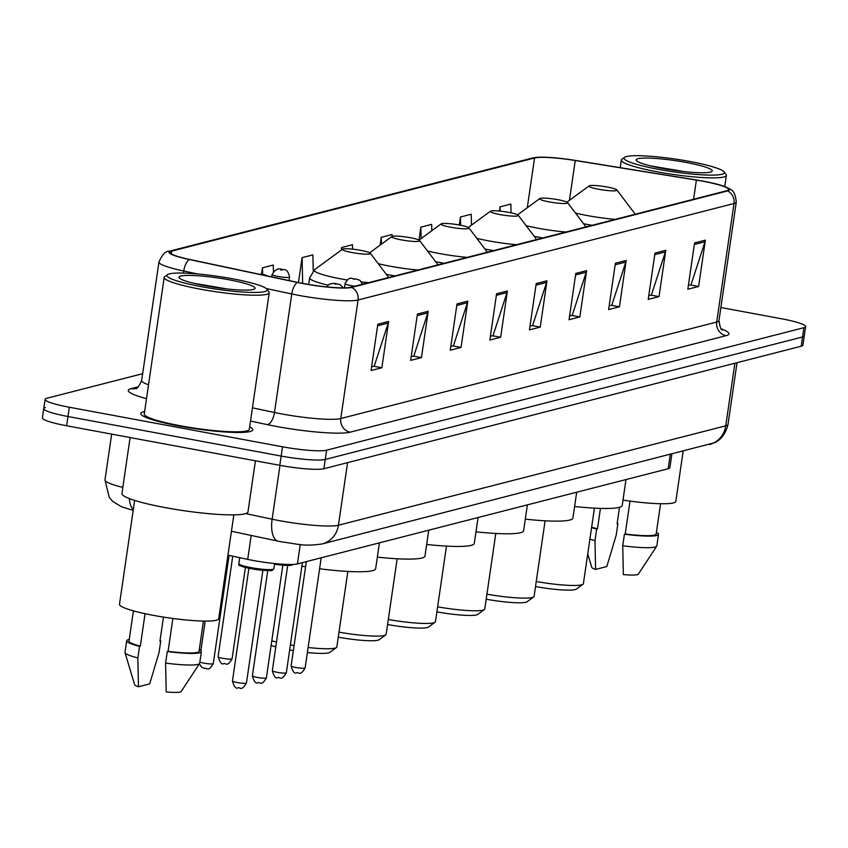<?xml version="1.0" encoding="UTF-8"?>
<svg xmlns="http://www.w3.org/2000/svg" width="848" height="848" viewBox="0 0 848 848"><rect width="100%" height="100%" fill="white"/><g stroke="black" fill="none" stroke-linecap="round" stroke-linejoin="round"><path stroke-width="1.27" d="M671.849 454.189L669.878 467.661A35.383 4.494 -171.7 0 1 668.182 468.732L297.436 563.899A35.383 4.494 -171.7 0 1 247.711 559.373L227.953 555.175M45.453 407.549A35.383 4.494 8.3 0 0 43.746 408.619L42.4 417.884A35.383 4.494 8.3 0 0 66.61 425.76L279.798 465.319A35.383 4.494 8.3 0 0 323.904 468.721L801.201 346.217A35.383 4.494 8.3 0 0 802.897 345.136L804.254 335.882A35.383 4.494 8.3 0 1 802.547 336.953A35.383 4.494 8.3 0 0 804.254 335.882L805.6 326.618A35.383 4.494 8.3 0 0 781.39 318.742L720.885 307.517M142.655 373.682L46.799 398.284A35.383 4.494 8.3 0 0 45.103 399.366A35.383 4.494 8.3 0 0 69.313 407.241L282.501 446.79A35.383 4.494 8.3 0 0 326.607 450.203L325.25 459.457L802.547 336.953L325.25 459.457A35.383 4.494 8.3 0 1 281.144 456.054A35.383 4.494 8.3 0 0 325.25 459.457L323.904 468.721M69.313 407.241L67.967 416.506L281.144 456.054L67.967 416.506A35.383 4.494 8.3 0 1 43.746 408.619A35.383 4.494 8.3 0 0 67.967 416.506L66.61 425.76M144.626 411.524A56.615 7.197 8.3 0 0 140.768 413.485A56.615 7.197 8.3 0 0 179.5 426.088A56.615 7.197 8.3 0 0 252.799 429.83A56.615 7.197 8.3 0 0 249.662 426.841A56.615 7.197 8.3 0 1 252.799 429.83A56.615 7.197 8.3 0 1 179.5 426.088A56.615 7.197 8.3 0 1 140.768 413.485A56.615 7.197 8.3 0 1 144.626 411.524M702.727 181.196A37.736 4.791 -171.7 0 1 728.559 189.602A37.736 4.791 -171.7 0 1 726.747 190.747L350.807 287.239A37.736 4.791 -171.7 0 1 297.765 282.416L189.729 259.467A37.736 4.791 -171.7 0 1 169.897 252.259A37.736 4.791 -171.7 0 1 171.709 251.114L534.547 157.982A37.736 4.791 -171.7 0 1 575.251 160.516L696.388 180.094A37.736 4.791 -171.7 0 1 702.727 181.196M703.024 181.122A38.679 4.918 8.3 0 0 696.515 179.999L575.379 160.42A38.679 4.918 8.3 0 0 536 157.421A38.679 4.918 8.3 0 0 533.657 157.813L170.83 250.944A38.679 4.918 8.3 0 0 189.295 259.52L297.33 282.458A38.679 4.918 8.3 0 0 351.697 287.398L727.626 190.906A38.679 4.918 8.3 0 0 725.909 187.037A38.679 4.918 8.3 0 0 703.024 181.122M377.816 324.233L371.064 370.534L381.865 367.767L388.617 321.466L377.816 324.233M371.615 366.781L374.244 366.113L388.246 323.046A9.434 8.957 -104.4 0 0 388.617 321.466M373.692 366.251L381.865 367.767M417.417 314.067L410.655 360.368L421.456 357.602L428.208 311.301L417.417 314.067M411.206 356.616L413.835 355.948L427.837 312.88A9.434 8.957 -104.4 0 0 428.208 311.301M413.294 356.086L421.456 357.602M457.008 303.913L450.256 350.213L461.047 347.436L467.81 301.135L457.008 303.913M450.797 346.461L453.436 345.783L467.439 302.715A9.434 8.957 -104.4 0 0 467.81 301.135M452.885 345.92L461.047 347.436M496.599 293.747L489.847 340.048L500.649 337.271L507.401 290.97L496.599 293.747M490.398 336.296L493.027 335.617L507.03 292.56A9.434 8.957 -104.4 0 0 507.401 290.97M492.476 335.755L500.649 337.271M694.576 242.931L687.823 289.232L698.614 286.465L705.377 240.154L694.576 242.931M688.364 285.479L691.003 284.801L705.006 241.744A9.434 8.957 -104.4 0 0 705.377 240.154M690.452 284.949L698.614 286.465M654.985 253.096L648.222 299.397L659.023 296.62L665.775 250.319L654.985 253.096M648.773 295.645L651.402 294.966L665.404 251.909A9.434 8.957 -104.4 0 0 665.775 250.319M650.861 295.104L659.023 296.62M615.383 263.251L608.631 309.562L619.432 306.785L626.184 260.484L615.383 263.251M609.182 305.81L611.811 305.132L625.813 262.064A9.434 8.957 -104.4 0 0 626.184 260.484M611.26 305.269L619.432 306.785M575.792 273.416L569.04 319.717L579.831 316.951L586.593 270.65L575.792 273.416M569.58 315.965L572.22 315.297L586.222 272.229A9.434 8.957 -104.4 0 0 586.593 270.65M571.669 315.435L579.831 316.951M536.201 283.582L529.438 329.883L540.24 327.116L546.992 280.815L536.201 283.582M529.989 326.13L532.618 325.452L546.621 282.395A9.434 8.957 -104.4 0 0 546.992 280.815M532.078 325.6L540.24 327.116M326.607 450.203L803.904 327.688A35.383 4.494 8.3 0 0 805.6 326.618M273.427 271.498L273.279 265.042L262.477 267.82L261.544 274.243M392.105 236.401L392.062 234.557L381.261 237.323L380.127 245.125M431.802 230.73L431.653 224.391L420.862 227.169L418.965 240.101M471.499 225.123L471.255 214.226L460.453 217.003L459.287 225.006M511.047 212.837L510.846 204.071L500.044 206.838L499.43 211.067M313.23 270.819L312.87 254.877L302.068 257.654L298.443 282.554M352.567 249.142L352.471 244.722L341.67 247.489L341.288 250.107M341.67 247.489L341.723 249.789M381.261 237.323L381.42 244.171M420.862 227.169L421.117 238.564M460.453 217.003L460.634 225.271M500.044 206.838L500.14 211.131M302.068 257.654L302.651 283.391M262.477 267.82L262.626 274.37M658.705 169.388A50.71 6.445 8.3 0 0 724.075 171.858A50.71 6.445 8.3 0 0 689.657 161.449A50.71 6.445 8.3 0 0 624.531 157.336A50.71 6.445 8.3 0 0 658.705 169.388M624.531 157.336L621.891 159.276A53.074 6.742 8.3 0 0 621.33 160.071A53.074 6.742 8.3 0 0 657.645 171.89A53.074 6.742 8.3 0 0 726.365 175.388A53.074 6.742 8.3 0 0 726.058 174.476L724.075 171.858M623.004 500.119A50.127 6.371 8.3 0 0 675.824 501.401L683.138 451.295M685.926 162.403A38.457 4.887 8.3 0 0 636.36 160.526A38.457 4.887 8.3 0 0 662.447 168.423A38.457 4.887 8.3 0 0 711.832 171.54A38.457 4.887 8.3 0 0 685.926 162.403M682.174 171.254L650.48 165.879M591.65 527.096A35.383 4.494 8.3 0 0 597.469 528.834L600.448 508.397M619.506 507.284L617.1 523.788L617.885 523.587A37.736 4.791 8.3 0 0 617.143 523.492M587.738 553.935L591.756 567.333A23.585 3 8.3 0 0 595.582 569.432L606.818 566.538L616.199 535.162L617.885 523.587M589.89 539.18A37.736 4.791 8.3 0 0 594.989 540.611L596.674 529.035L597.469 528.834M595.582 569.432L594.989 540.611M591.575 527.604A37.736 4.791 8.3 0 0 596.674 529.035M630.011 501.126L625.22 533.986A35.383 4.494 8.3 0 0 656.172 533.996L660.581 503.733M625.22 533.986L624.435 534.187L622.75 545.762L623.344 574.573A23.585 3 8.3 0 0 638.353 574.138L656.712 546.186A37.736 4.791 8.3 0 0 656.818 545.911L658.504 534.335A37.736 4.791 8.3 0 0 656.416 532.343M622.75 545.762A37.736 4.791 8.3 0 0 656.712 546.186M624.435 534.187A37.736 4.791 8.3 0 0 658.504 534.335M535.512 586.54A31.842 4.049 8.3 0 0 576.375 589.106L583 584.261A37.736 4.791 8.3 0 0 583.392 583.7L594.416 508.143M536.243 581.516A37.736 4.791 8.3 0 0 583 584.261M598.635 189.263A14.151 1.802 8.3 0 0 616.878 189.952A14.151 1.802 8.3 0 0 607.274 187.048A14.151 1.802 8.3 0 0 589.106 185.903A14.151 1.802 8.3 0 0 598.635 189.263M574.605 506.489A64.861 8.247 8.3 0 0 622.22 505.429L625.994 479.565M486.201 599.197A31.842 4.049 8.3 0 0 527.064 601.762L533.689 596.918A37.736 4.791 8.3 0 0 534.081 596.356L545.105 520.799M486.932 594.172A37.736 4.791 8.3 0 0 533.689 596.918M549.324 201.919A14.151 1.802 8.3 0 0 567.566 202.608A14.151 1.802 8.3 0 0 557.963 199.704A14.151 1.802 8.3 0 0 539.794 198.559A14.151 1.802 8.3 0 0 549.324 201.919M525.294 519.146A64.861 8.247 8.3 0 0 572.909 518.086L576.682 492.222M436.89 611.853A31.842 4.049 8.3 0 0 477.753 614.429L484.367 609.574A37.736 4.791 8.3 0 0 484.77 609.012L495.794 533.456M437.621 606.829A37.736 4.791 8.3 0 0 484.367 609.574M500.013 214.576A14.151 1.802 8.3 0 0 518.255 215.265A14.151 1.802 8.3 0 0 508.652 212.36A14.151 1.802 8.3 0 0 490.473 211.216A14.151 1.802 8.3 0 0 500.013 214.576M475.972 531.802A64.861 8.247 8.3 0 0 523.598 530.742L527.371 504.878M387.568 624.51A31.842 4.049 8.3 0 0 428.441 627.085L435.056 622.231A37.736 4.791 8.3 0 0 435.459 621.669L446.472 546.112M388.31 619.496A37.736 4.791 8.3 0 0 435.056 622.231M450.701 227.232A14.151 1.802 8.3 0 0 468.944 227.921A14.151 1.802 8.3 0 0 459.34 225.017A14.151 1.802 8.3 0 0 441.161 223.872A14.151 1.802 8.3 0 0 450.701 227.232M426.661 544.458A64.861 8.247 8.3 0 0 474.286 543.398L478.06 517.534M338.257 637.166A31.842 4.049 8.3 0 0 379.13 639.742L385.745 634.887A37.736 4.791 8.3 0 0 386.137 634.325L397.161 558.779M338.988 632.152A37.736 4.791 8.3 0 0 385.745 634.887M401.39 239.889A14.151 1.802 8.3 0 0 419.622 240.578A14.151 1.802 8.3 0 0 410.029 237.673A14.151 1.802 8.3 0 0 391.85 236.528A14.151 1.802 8.3 0 0 401.39 239.889M377.349 557.115A64.861 8.247 8.3 0 0 424.975 556.055L428.749 530.191M289.656 649.96A31.842 4.049 8.3 0 0 293.344 650.596M307.368 652.504A31.842 4.049 8.3 0 0 329.808 652.398L336.433 647.543A37.736 4.791 8.3 0 0 336.826 646.982L347.85 571.435M290.387 644.936A37.736 4.791 8.3 0 0 294.086 645.561M308.1 647.49A37.736 4.791 8.3 0 0 336.433 647.543M352.068 252.556A14.151 1.802 8.3 0 0 370.311 253.245A14.151 1.802 8.3 0 0 360.707 250.33A14.151 1.802 8.3 0 0 342.539 249.185A14.151 1.802 8.3 0 0 352.068 252.556M301.877 566.21A64.861 8.247 8.3 0 0 305.577 566.793M319.59 568.775A64.861 8.247 8.3 0 0 375.653 568.711L379.427 542.847M271.795 640.812A37.736 4.791 8.3 0 0 276.512 642.063M271.127 645.37A31.842 4.049 8.3 0 0 275.801 646.865M201.57 286.719A50.71 6.445 8.3 0 0 266.929 289.2A50.71 6.445 8.3 0 0 232.522 278.78A50.71 6.445 8.3 0 0 167.395 274.678A50.71 6.445 8.3 0 0 201.57 286.719M167.395 274.678L164.745 276.618A53.074 6.742 8.3 0 0 164.194 277.402A53.074 6.742 8.3 0 0 200.51 289.221A53.074 6.742 8.3 0 0 269.219 292.73A53.074 6.742 8.3 0 0 268.911 291.807L266.929 289.2M164.194 277.402L144.266 413.994A53.074 6.742 8.3 0 0 180.582 425.813A53.074 6.742 8.3 0 0 249.301 429.321L269.219 292.73M130.104 437.536L121.942 493.494A63.685 8.088 8.3 0 0 165.519 507.676A63.685 8.088 8.3 0 0 247.976 511.885L255.428 460.793M134.641 500.394L119.494 604.264A50.127 6.371 8.3 0 0 153.785 615.425A50.127 6.371 8.3 0 0 218.689 618.733L233.836 514.863M228.78 279.745A38.457 4.887 8.3 0 0 179.214 277.868A38.457 4.887 8.3 0 0 205.311 285.765A38.457 4.887 8.3 0 0 254.697 288.882A38.457 4.887 8.3 0 0 228.78 279.745M225.038 288.596L193.344 283.211M133.422 610.857L129.013 641.12A35.383 4.494 8.3 0 0 140.323 646.165L145.061 613.676M163.463 617.079L159.954 641.13L160.749 640.929A37.736 4.791 8.3 0 0 160.007 640.834M129.256 639.466A37.736 4.791 8.3 0 0 126.681 640.77L124.985 652.356A37.736 4.791 8.3 0 0 125.016 652.642L134.62 684.675A23.585 3 8.3 0 0 138.447 686.763L149.683 683.88L159.053 652.504L160.749 640.929M125.016 652.642A37.736 4.791 8.3 0 0 137.853 657.942L139.538 646.367L140.323 646.165M138.447 686.763L137.853 657.942M126.681 640.77A37.736 4.791 8.3 0 0 139.538 646.367M172.875 618.457L168.084 651.317A35.383 4.494 8.3 0 0 199.036 651.328L203.446 621.065M168.084 651.317L167.3 651.518L165.604 663.094L166.197 691.915A23.585 3 8.3 0 0 181.218 691.47L199.566 663.518A37.736 4.791 8.3 0 0 199.672 663.242L201.368 651.667A37.736 4.791 8.3 0 0 199.269 649.685M165.604 663.094A37.736 4.791 8.3 0 0 199.566 663.518M167.3 651.518A37.736 4.791 8.3 0 0 201.368 651.667M670.238 454.602L668.182 468.732M251.199 535.438L247.711 559.373M300.266 544.511L297.436 563.899M245.697 513.591L272.134 519.199A47.17 5.989 8.3 0 0 279.628 520.693A47.17 5.989 8.3 0 0 338.437 525.23L725.75 425.823A47.17 5.989 8.3 0 0 728.019 424.392C724.51 439.137 714.822 442.635 714.228 442.826L322.102 543.96A23.585 22.387 75.6 0 0 338.437 525.23L347.574 462.648M734.877 363.23L725.75 425.823A23.585 22.387 75.6 0 1 709.405 444.553M279.988 465.351L272.134 519.199A23.585 10.589 102 0 0 278.186 541.172L231.451 531.251M801.201 346.217L803.904 327.688M279.798 465.319L282.501 446.79M133.189 510.358L121.603 506.85L112.901 501.539L109.286 497.511L104.972 479.947A47.17 5.989 8.3 0 0 122.833 487.388M129.352 498.56A23.585 10.589 102 0 0 133.306 509.584M721.298 328.897A58.968 7.494 -171.7 0 1 726.121 335.67L350.192 432.162A11.798 11.194 75.6 0 1 340.779 418.53L716.708 322.039A47.17 5.989 8.3 0 0 718.977 320.608C719.994 327.286 721.129 330.391 722.411 329.925M350.192 432.162A58.968 7.494 -171.7 0 1 276.681 426.491A58.968 7.494 -171.7 0 1 267.311 424.625L250.499 421.053M297.33 282.458A11.798 5.289 102 0 0 291.765 293.97L274.476 412.499A47.17 5.989 8.3 0 0 281.971 413.983A47.17 5.989 8.3 0 0 340.779 418.53L358.068 300.001A47.17 5.989 -171.7 0 1 291.765 293.97L266.283 288.553M536 157.421L532.215 158.088A11.798 11.194 75.6 0 1 533.657 157.813M170.83 250.944A11.798 11.194 -104.4 0 0 169.377 251.209C165.784 250.838 162.307 254.432 158.947 262.011L141.648 380.54A47.17 5.989 8.3 0 0 148.527 384.801M189.295 259.52A11.798 5.289 102 0 0 183.73 271.021A47.17 5.989 -171.7 0 1 158.947 262.011M197.51 273.946L183.73 271.021L183.433 273.098M351.697 287.398A11.798 11.194 75.6 0 1 358.068 300.001L734.008 203.509A11.798 11.194 -104.4 0 0 727.626 190.906M725.909 187.037C730.393 190.122 734.834 188.415 736.276 202.078A47.17 5.989 -171.7 0 1 734.008 203.509L716.708 322.039A11.798 11.194 75.6 0 0 726.121 335.67M146.503 398.666A58.968 7.494 -171.7 0 1 131.122 388.628L138.447 386.752M252.439 407.824L274.476 412.499A11.798 5.289 -78 0 1 267.311 424.625M141.648 380.54C138.775 386.656 136.793 389.296 135.701 388.479L135.744 388.469A11.798 11.194 75.6 0 1 131.122 388.628M171.709 251.114L171.307 253.87M696.388 180.094L693.59 199.259M575.251 160.516L569.443 200.298M534.547 157.982L527.286 207.718M535.968 285.129L546.621 282.395M575.569 274.964L586.222 272.229M615.16 264.799L625.813 262.064M654.751 254.644L665.404 251.909M694.353 244.478L705.006 241.744M496.377 295.295L507.03 292.56M456.786 305.45L467.439 302.715M417.184 315.615L427.837 312.88M377.593 325.78L388.246 323.046M575.474 213.039A39.008 4.961 8.3 0 0 587.494 215.604A39.008 4.961 8.3 0 0 615.182 219.378M583.594 223.745A42.453 5.395 8.3 0 0 585.247 224.052A42.453 5.395 8.3 0 0 592.233 225.271M526.163 225.706A39.008 4.961 8.3 0 0 538.183 228.26A39.008 4.961 8.3 0 0 565.87 232.034M534.282 236.401A42.453 5.395 8.3 0 0 535.936 236.719A42.453 5.395 8.3 0 0 542.921 237.928M476.852 238.362A39.008 4.961 8.3 0 0 488.872 240.917A39.008 4.961 8.3 0 0 516.549 244.69M484.961 249.058A42.453 5.395 8.3 0 0 486.625 249.376A42.453 5.395 8.3 0 0 493.61 250.584M427.54 251.019A39.008 4.961 8.3 0 0 439.561 253.573A39.008 4.961 8.3 0 0 467.237 257.357M435.649 261.714A42.453 5.395 8.3 0 0 437.303 262.032A42.453 5.395 8.3 0 0 444.288 263.24M378.229 263.675A39.008 4.961 8.3 0 0 390.239 266.23A39.008 4.961 8.3 0 0 417.926 270.014M386.338 274.37A42.453 5.395 8.3 0 0 387.992 274.688A42.453 5.395 8.3 0 0 394.977 275.897M308.672 284.462L309.626 277.89L314.65 269.622A39.008 4.961 8.3 0 0 340.928 278.886A39.008 4.961 8.3 0 0 347.139 279.967M361.608 281.971A39.008 4.961 8.3 0 0 368.615 282.67M309.626 277.89A42.453 5.395 8.3 0 0 327.985 285.129M305.121 667.948C299.736 677.298 298.316 671.351 296.683 672.814C294.553 673.98 292.698 671.669 291.118 665.903A7.081 0.901 8.3 0 0 295.952 667.482A7.081 0.901 8.3 0 0 305.121 667.948L321.191 557.804M354.835 286.2A8.84 1.124 -171.7 0 1 351.146 285.628A8.84 1.124 -171.7 0 1 345.094 283.656C350.097 274.254 352.418 280.073 355.821 278.907L359.923 280.328L362.552 284.228M355.588 278.918L353.786 279.374L355.588 278.918M286.327 672.771C280.942 682.121 279.533 676.174 277.89 677.637C275.759 678.803 273.904 676.492 272.325 670.726A7.081 0.901 8.3 0 0 277.169 672.305A7.081 0.901 8.3 0 0 286.327 672.771L302.397 562.627M336.794 283.741L335.002 284.197L336.794 283.741M266.389 677.891C261.004 687.24 259.594 681.294 257.951 682.757C255.82 683.923 253.965 681.612 252.386 675.845A7.081 0.901 8.3 0 0 257.23 677.425A7.081 0.901 8.3 0 0 266.389 677.891L282.829 565.181M286.391 564.418A17.691 2.247 8.3 0 0 290.058 564.492M292.401 564.45A16.515 2.099 -171.7 0 1 274.508 564.153M273.84 568.785L272.134 570.259C273.247 570.937 267.756 570.672 255.683 569.443L251.082 568.679C231.652 564.068 241.977 565.34 238.829 563.676A17.691 2.247 8.3 0 0 250.934 567.619A17.691 2.247 8.3 0 0 273.84 568.785L274.604 563.549M251.04 568.669A16.515 2.099 -171.7 0 1 240.048 564.726M246.45 683.011C241.065 692.36 239.645 686.414 238.012 687.876C235.882 689.032 234.027 686.732 232.447 680.965A7.081 0.901 8.3 0 0 237.281 682.534A7.081 0.901 8.3 0 0 246.45 683.011L262.891 570.291M272.367 569.443A16.515 2.099 -171.7 0 1 251.125 568.679M222.918 658.334A7.081 0.901 8.3 0 0 232.087 658.801C226.692 668.16 225.282 662.214 223.639 663.677C221.89 664.896 220.035 662.595 218.074 656.765A7.081 0.901 8.3 0 0 222.918 658.334M289.051 280.561L289.56 277.063A8.84 1.124 -171.7 0 1 278.102 276.48A8.84 1.124 -171.7 0 1 272.049 274.519L271.71 276.883M280.752 270.236L282.554 269.77L280.752 270.236M199.852 662.044A7.081 0.901 8.3 0 0 204.135 663.157A7.081 0.901 8.3 0 0 213.293 663.624C207.908 672.983 206.499 667.037 204.856 668.5L201.782 667.312L199.386 663.804M264.661 275.377L263.76 274.593L259.954 274.381M322.102 543.96C302.906 546.716 297.648 543.833 282.522 542.031L278.186 541.172M728.019 424.392L737.018 362.69M104.972 479.947L111.66 434.123M532.215 158.088L169.377 251.209M45.103 399.366L43.746 408.619M736.276 202.078L718.977 320.608M724.733 186.56L726.365 175.388M620.227 167.66L621.33 160.071M616.878 189.952L635.279 214.215M589.106 185.903L566.93 202.142M567.566 202.608L585.968 226.882M539.794 198.559L517.619 214.798M518.255 215.265L536.657 239.539M490.473 211.216L468.308 227.455M468.944 227.921L487.346 252.195M441.161 223.872L418.997 240.122M419.622 240.578L438.024 264.852M391.85 236.528L369.675 252.778M370.311 253.245L388.713 277.508M342.539 249.185L314.65 269.622M291.118 665.903L306.329 561.62M344.479 287.854L345.094 283.656M272.325 670.726L287.684 565.446M326.756 286.9L329.247 284.165L333.624 283.317L339.878 284.493L343.408 287.864M252.386 675.845L267.745 570.566M293.44 564.408L289.56 565.436L274.508 564.164M232.447 680.965L248.888 568.255M238.829 563.676L239.698 557.677M232.087 658.801L245.411 567.46M289.56 277.063C288.373 271.349 286.115 268.911 282.787 269.759C278.928 267.597 275.346 269.176 272.049 274.519M218.074 656.765L232.744 556.193M213.293 663.624L229.077 555.419M268.318 276.162L263.993 274.582L259.022 274.18M200.87 650.723L205.195 621.086"/></g></svg>
